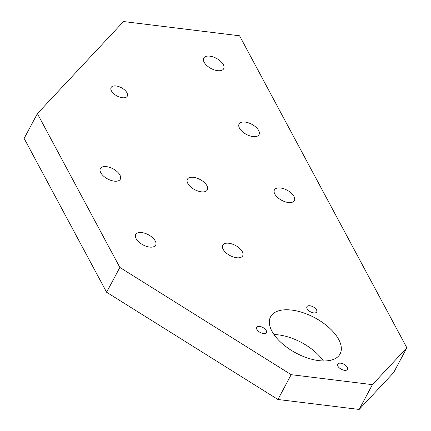 <?xml version="1.0" encoding="UTF-8"?>
<svg xmlns="http://www.w3.org/2000/svg" width="431" height="431" viewBox="0 0 431 431"><rect width="100%" height="100%" fill="white"/><g stroke="black" fill="none" stroke-linecap="round" stroke-linejoin="round"><path stroke-width="0.65" d="M155.273 240.994A11.308 5.738 -151.9 0 1 155.672 245.147A11.308 5.738 -151.9 0 1 142.995 244.883A11.308 5.738 -151.9 0 1 135.727 234.496A11.308 5.738 -151.9 0 1 145.069 233.327A11.308 5.738 -151.9 0 1 155.273 240.994M206.955 185.75A11.308 5.738 -151.9 0 1 207.354 189.899A11.308 5.738 -151.9 0 1 194.677 189.635A11.308 5.738 -151.9 0 1 187.41 179.248A11.308 5.738 -151.9 0 1 196.757 178.078A11.308 5.738 -151.9 0 1 206.955 185.75M258.638 130.501A11.308 5.738 -151.9 0 1 259.036 134.655A11.308 5.738 -151.9 0 1 246.36 134.391A11.308 5.738 -151.9 0 1 239.092 124.004A11.308 5.738 -151.9 0 1 248.439 122.835A11.308 5.738 -151.9 0 1 258.638 130.501M293.98 196.423A11.308 5.738 -151.9 0 1 294.384 200.577A11.308 5.738 -151.9 0 1 281.707 200.313A11.308 5.738 -151.9 0 1 274.434 189.926A11.308 5.738 -151.9 0 1 283.781 188.756A11.308 5.738 -151.9 0 1 293.98 196.423M223.29 64.58A11.308 5.738 -151.9 0 1 223.689 68.734A11.308 5.738 -151.9 0 1 211.012 68.47A11.308 5.738 -151.9 0 1 203.744 58.083A11.308 5.738 -151.9 0 1 213.092 56.914A11.308 5.738 -151.9 0 1 223.29 64.58M119.926 175.072A11.308 5.738 -151.9 0 1 120.324 179.226A11.308 5.738 -151.9 0 1 107.648 178.957A11.308 5.738 -151.9 0 1 100.38 168.575A11.308 5.738 -151.9 0 1 109.727 167.4A11.308 5.738 -151.9 0 1 119.926 175.072M242.297 251.672A11.308 5.738 -151.9 0 1 242.701 255.82A11.308 5.738 -151.9 0 1 230.025 255.556A11.308 5.738 -151.9 0 1 222.752 245.169A11.308 5.738 -151.9 0 1 232.099 244A11.308 5.738 -151.9 0 1 242.297 251.672M291.184 374.679L119.856 267.446L106.613 292.25L277.936 399.489L291.184 374.679L372.406 384.646L359.163 409.45L393.616 372.621L406.864 347.812L372.406 384.646M406.864 347.812L239.555 35.784L123.519 21.55L37.384 113.628L119.856 267.446M37.384 113.628L24.136 138.432L106.613 292.25M338.604 363.381A5.555 2.818 -151.9 0 1 344.875 364.836A5.555 2.818 -151.9 0 1 347.51 369.372A5.555 2.818 -151.9 0 1 341.282 369.243A5.555 2.818 -151.9 0 1 337.71 364.141A5.555 2.818 -151.9 0 1 338.604 363.381M311.123 312.13A5.555 2.818 -151.9 0 1 306.92 306.716A5.555 2.818 -151.9 0 1 313.148 306.845A5.555 2.818 -151.9 0 1 316.72 311.947A5.555 2.818 -151.9 0 1 311.123 312.13M266.261 330.566A5.555 2.818 -151.9 0 1 266.46 332.603A5.555 2.818 -151.9 0 1 260.232 332.473A5.555 2.818 -151.9 0 1 256.66 327.371A5.555 2.818 -151.9 0 1 261.256 326.8A5.555 2.818 -151.9 0 1 266.261 330.566M338.691 339.45A39.399 19.988 -151.9 0 1 340.086 353.916A39.399 19.988 -151.9 0 1 295.914 352.994A39.399 19.988 -151.9 0 1 270.576 316.801A39.399 19.988 -151.9 0 1 303.149 312.723A39.399 19.988 -151.9 0 1 338.691 339.45M111.43 90.893A9.18 4.66 -151.9 0 1 111.106 87.52A9.18 4.66 -151.9 0 1 121.397 87.735A9.18 4.66 -151.9 0 1 127.301 96.167A9.18 4.66 -151.9 0 1 119.71 97.12A9.18 4.66 -151.9 0 1 111.43 90.893M323.412 360.952A39.399 19.988 28.1 0 0 274.003 334.569M277.936 399.489L359.163 409.45"/></g></svg>
